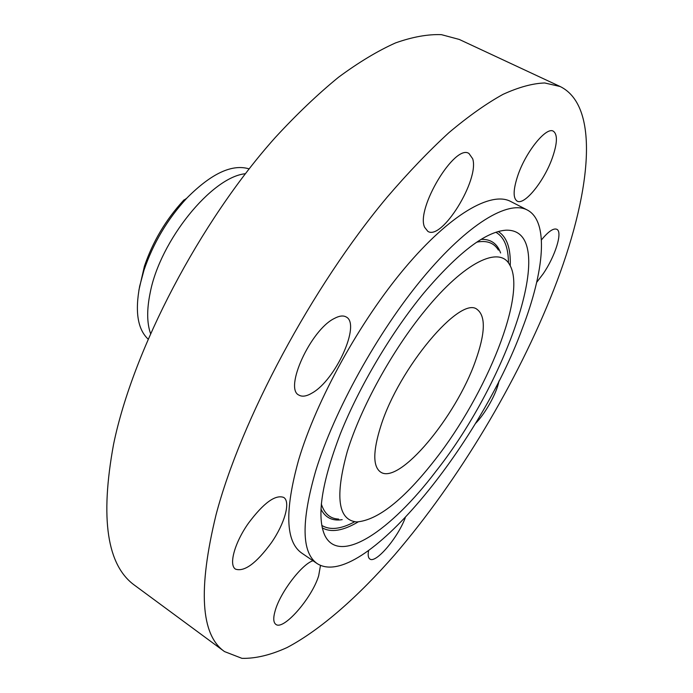 <?xml version="1.0" encoding="UTF-8"?>
<svg xmlns="http://www.w3.org/2000/svg" width="693" height="693" viewBox="0 0 693 693"><rect width="100%" height="100%" fill="white"/><g stroke="black" fill="none" stroke-linecap="round" stroke-linejoin="round"><path stroke-width="1.04" d="M475.32 423.657C485.325 413.695 497.028 392.61 498.943 381.029M216.043 514.795C197.921 589.396 200.745 634.987 224.523 651.585L241.97 658.35C255.57 658.653 270.599 655.05 287.075 647.548C320.833 629.686 358.368 596.404 394.871 554.625C458.645 480.18 517.472 382.034 553.646 290.003C590.237 196.656 601.429 106.843 560.169 86.521L544.707 82.969C532.622 83.385 518.745 87.179 503.057 94.335C486.417 103.517 468.399 116.277 448.986 132.606C428.967 150.935 408.35 172.462 387.136 197.184C311.945 286.997 240.913 420.088 216.043 514.795M560.169 86.521L459.26 39.44L441.406 34.65C427.798 34.148 412.508 36.902 395.538 42.914C377.702 50.892 358.671 62.353 338.461 77.287C317.775 94.196 296.725 114.25 275.338 137.448C199.775 221.89 132.943 350.06 113.574 444.265C99.913 518.659 107.025 565.739 134.91 585.498L224.523 651.585M245.348 173.726C211.833 176.958 160.109 240.471 150.182 292.784C146.76 309.39 146.864 322.929 150.502 333.411M249.125 168.875C232.164 163.791 211.556 173.371 187.318 197.618L186.686 198.285C167.429 219.248 153.205 243.208 143.997 270.149L139.657 286.252C134.875 311.599 137.673 329.201 148.042 339.042M184.043 199.887L183.472 200.494C165.835 219.681 152.815 241.606 144.404 266.268L138.903 290.168M475.485 360.932C485.325 333.29 485.88 316.129 477.148 309.433C460.663 295.071 398.977 367.81 380.821 426.048C372.886 451.195 372.799 466.528 380.561 472.037C399.168 485.343 456.098 416.623 475.485 360.932M315.731 470.816C301.048 521.794 301.542 552.728 317.203 563.626C361.157 591.493 479.461 445.729 522.219 328.785C544.334 271.292 549.177 221.292 527.26 209.988C508.393 199.913 468.061 223.588 422.912 277.824C377.85 331.938 334.043 411.131 315.731 470.816M527.26 209.988L510.62 201.438C491.094 191.034 450.216 214.172 404.981 267.862C359.823 321.422 316.398 400.147 298.683 459.771C284.528 510.724 285.542 541.831 301.741 553.092L317.203 563.626M536.703 282.32L543.052 273.969C555.214 256.384 562.959 231.791 556.774 229.279C553.43 227.962 548.31 231.505 541.424 239.925M552.243 158.151C557.406 143.39 557.761 134.407 553.317 131.194C546.292 126.542 525.97 151.568 517.948 175.164C513.149 189.553 512.881 198.198 517.151 201.109C524.384 205.656 544.048 181.341 552.243 158.151M472.687 158.766L468.988 153.508C455.006 143.382 415.609 208.87 424.627 227.287L427.841 231.358C441.848 240.921 479.66 179.617 472.687 158.766M334.329 318.468C310.698 329.859 283.818 388.79 298.952 395.114C302.226 397.02 306.652 396.301 312.214 392.957C335.724 379.894 361.062 323.934 346.145 316.952C343.226 315.298 339.293 315.8 334.329 318.468M248.466 523.172C234.606 542.74 228.525 565.003 235.507 569.135C244.326 572.071 256.202 563.383 271.145 543.069C284.606 523.882 290.913 501.715 283.706 497.427C275.372 494.369 263.617 502.953 248.466 523.172M312.967 560.741C301.905 564.171 280.604 591.952 275.355 610.117C273.111 617.602 273.25 622.331 275.771 624.306C283.29 631.02 311.963 598.146 318.676 575.753L320.487 565.427M368.589 550.701C367.87 554.547 368.113 557.163 369.308 558.541L369.828 558.991C375.658 563.946 397.799 537.907 405.249 517.818M423.925 292.914C391.502 332.224 359.424 386.261 340.471 433.506C321.725 482.545 316.467 516.432 324.714 535.178C339.293 565.869 390.731 530.985 436.001 471.214C509.034 379.158 560.637 228.231 505.873 230.197C485.498 231.687 458.186 252.599 423.925 292.914M435.213 459.537C486.685 393.927 527.39 293.46 509.554 264.596C499.419 245.677 464.596 261.85 425.104 310.386C392.16 350.528 360.577 408.038 347.236 451.68C334.866 496.664 338.019 520.088 356.687 521.95C377.919 520.261 404.088 499.454 435.213 459.537M354.677 521.76C340.895 529.218 329.929 530.431 321.751 525.389M358.064 521.968C343.096 530.847 331.159 532.813 322.245 527.849M495.859 232.268C504.201 237.041 508.385 247.254 508.428 262.916M498.25 231.523C506.878 236.98 510.871 248.406 510.23 265.8M500.606 252.971C497.271 243.598 490.791 239.059 481.167 239.354M320.937 509.095C325.286 517.688 332.371 521.214 342.195 519.655M476.801 242.143C486.824 240.185 494.022 242.845 498.397 250.104M338.626 519.083C330.154 518.719 324.376 513.669 321.301 503.932M144.404 266.268L143.997 270.149M183.472 200.494L186.686 198.285"/></g></svg>
